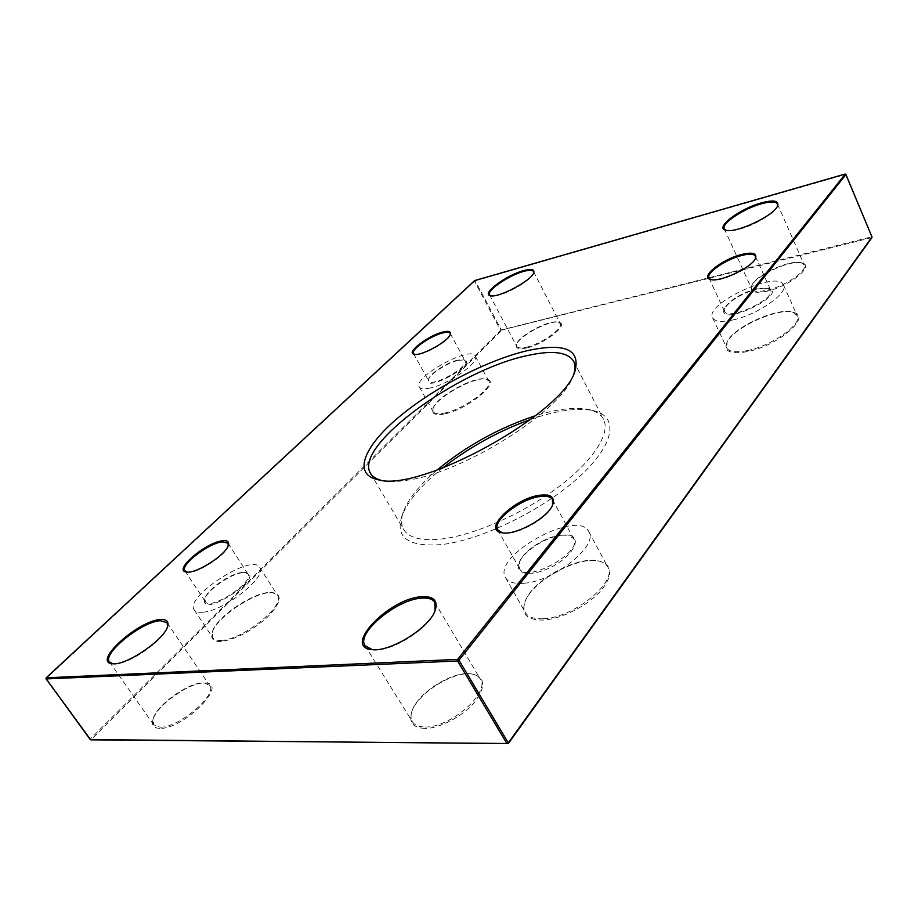 <?xml version="1.0" encoding="UTF-8"?>
<svg xmlns="http://www.w3.org/2000/svg" width="918" height="918" viewBox="0 0 918 918"><rect width="100%" height="100%" fill="white"/><g stroke="black" fill="none" stroke-linecap="round" stroke-linejoin="round"><path stroke-width="0.69" stroke-dasharray="4.59 3.44" d="M90.067 739.369L507.975 743.683L871.928 236.81M871.962 237.567L500.597 330.342L501.308 329.941L501.285 330.721L91.203 739.61M46.13 677.977L46.072 678.712M424.816 728.433C412.79 727.779 408.453 722.145 411.826 711.519C417.862 693.216 453.079 671.15 471.623 673.904C485.266 676.83 486.299 686.228 474.709 702.075C462.89 716.304 439.653 728.571 424.816 728.433M747.011 351.674C730.567 354.417 723.797 351.525 726.7 343.011C732.254 328.208 778.154 307.071 793.485 312.464C812.487 316.331 777.833 346.086 747.011 351.674M159.87 728.387C153.845 728.192 151.504 725.392 152.858 719.976C156.117 705.449 191.334 680.938 205.529 683.084C229.041 683.394 183.646 729.351 159.87 728.387M444.163 413.995C435.316 415.59 431.552 413.938 432.871 409.049C435.798 397.448 475.375 375.611 486.747 379.318C501.641 381.486 467.17 409.933 444.163 413.995M530.776 419.377C557.019 410.3 578.007 407.42 593.739 410.713C618.835 416.405 615.244 444.071 579.178 476.912C543.399 509.742 481.353 540.094 441.765 544.546C408.705 547.128 395.337 537.856 401.671 516.742C407.271 501.676 420.892 485.45 442.556 468.077M526.439 348.037C518.739 349.655 515.423 348.542 516.478 344.698C518.796 335.999 550.49 319.326 558.982 322.356C569.608 324.18 544.397 344.25 526.439 348.037M221.215 641.498C213.63 641.774 210.601 638.939 212.115 632.984C215.719 617.148 258.05 589.597 273.518 592.776C282.744 595.323 280.667 603.493 267.276 617.275C251.291 631.217 235.937 639.295 221.215 641.498M767.218 291.155C754.86 293.645 749.639 291.97 751.555 286.106C755.411 275.549 791.557 259.037 802.252 263.076C814.932 265.807 789.572 286.359 767.218 291.155M543.559 620.075C527.001 620.293 520.827 614.153 525.05 601.669C532.486 580.933 577.227 556.216 598.731 560.978C613.017 564.903 613.603 575.012 600.475 591.284C587.13 605.995 561.38 618.996 543.559 620.075M167.558 626.524L167.432 627.028C165.24 638.951 130.39 663.84 115.53 663.84L112.971 663.748M159.973 727.182C178.367 728.226 218.174 694.364 209.625 685.448L204.542 682.992C190.692 680.904 156.301 704.84 153.134 718.989L153.627 724.738L159.973 727.182M228.456 545.005L228.18 545.958C226.528 554.988 196.59 574.266 187.41 572.132L186.939 572.04M241.939 572.476C230.349 573.406 206.917 589.758 205.024 598.375L205.276 601.611C209.97 611.09 254.745 581.92 247.849 573.991L245.003 572.465L241.939 572.476M450.256 334.588L450.153 334.978C448.73 341.657 421.27 356.815 414.867 354.451L414.477 354.337M457.657 360.12C447.158 362.426 430.094 373.465 428.683 378.939L428.717 380.855C431.38 387.935 469.683 366.798 465.105 360.774L463.498 359.718L457.657 360.12M533.61 273.002L533.496 273.38C532.038 279.026 511.785 291.775 499.013 295.045L490.625 295.734M526.462 347.199C541.299 344.043 563.755 328.208 560.198 323.515L558.224 322.161C549.939 319.2 519.003 335.472 516.742 343.952L516.742 346.35C517.821 348.129 521.068 348.415 526.462 347.199M435.075 610.619L434.88 611.181C430.198 626.673 396.243 649.485 377.08 649.806L372.26 649.623M424.885 726.976C450.049 728.158 490.774 692.333 480.286 678.999C478.485 676.061 475.237 674.328 470.567 673.789C452.482 671.104 418.08 692.654 412.205 710.509C410.564 715.03 410.633 718.794 412.411 721.778C414.603 725.174 418.769 726.907 424.885 726.976M552.544 505.072L552.349 505.6C548.241 518.234 515.767 536.169 502.88 532.922L502.341 532.807M560.967 534.976C545.808 536.445 523.409 550.88 519.565 561.759L519.496 568.506C526.037 583.768 583.056 552.269 573.624 538.614L567.875 535.068L560.967 534.976M755.33 258.658L755.147 259.106C752.06 268.022 719.769 283.088 711.243 279.669L710.784 279.52M756.822 288.631C740.918 293.358 730.212 299.83 724.704 308.046L724.486 311.259C727.526 321.346 776.1 298.981 770.581 289.939L767.964 288.011L756.822 288.631M777.397 206.286L777.225 206.711C774.781 213.217 754.688 225.22 739.598 229.156C733.574 230.774 729.179 231.187 726.402 230.395L725.977 230.246M767.207 290.203C785.177 286.29 807.84 270.741 804.225 264.935L801.391 262.812C790.972 258.876 755.675 275.01 751.922 285.291L751.658 288.803C753.288 291.66 758.463 292.131 767.207 290.203M561.816 535.171L568.942 535.274C582.184 537.374 573.796 554.874 553.416 565.97C533.174 577.319 513.885 575.093 519.163 562.768C523.134 551.546 546.199 536.686 561.816 535.171M523.616 583.286C514.252 583.997 508.228 582.127 505.543 577.686C491.394 556.01 578.007 508.17 588.817 531.683C598.903 545.43 553.761 581.679 523.616 583.286M543.594 618.709C573.819 617.837 618.181 581.438 607.716 566.911C605.937 563.732 602.61 561.69 597.721 560.795C576.642 556.124 532.715 580.383 525.44 600.716C523.593 605.329 523.547 609.242 525.291 612.432C528.114 617.114 534.207 619.214 543.594 618.709M757.407 288.918L768.894 288.286C788.791 294.896 716.201 328.323 724.313 308.918C729.994 300.45 741.021 293.783 757.407 288.918M732.736 319.992C721.456 322.344 714.732 321.61 712.563 317.789C704.163 303.847 777.879 269.513 783.49 284.993C788.688 293.106 757.143 315.012 732.736 319.992M747 350.63C771.395 346.132 802.573 324.192 797.168 315.574L792.578 312.2C777.569 306.91 732.53 327.669 727.079 342.173L726.689 347.773C728.949 351.812 735.731 352.764 747 350.63M242.8 572.614L245.955 572.602C266.668 576.079 199.757 619.627 204.76 599.305C206.722 590.412 230.843 573.578 242.8 572.614M202.58 612.237C198.322 612.593 195.534 611.801 194.214 609.885C184.116 596.907 252.404 552.865 259.714 567.381C268.102 576.229 223.935 611.319 202.58 612.237M221.295 640.397C242.811 640.007 286.278 604.698 277.546 595.289L272.6 592.649C257.442 589.528 215.891 616.575 212.368 632.077L212.792 637.746C214.181 639.766 217.015 640.661 221.295 640.397M458.277 360.338L464.301 359.913C478.152 363.482 424.059 393.34 428.419 379.719C429.888 374.074 447.456 362.702 458.277 360.338M430.175 388.016C424.173 389.312 420.547 388.934 419.285 386.903C412.515 377.378 470.796 345.214 475.249 356.012C480.206 362.025 449.063 384.298 430.175 388.016M444.209 413.111C463.154 409.749 493.93 387.385 488.778 380.97L485.966 379.123C474.824 375.485 435.993 396.92 433.124 408.281L433.193 411.654C434.524 413.8 438.196 414.293 444.209 413.111M573.979 373.408L573.199 375.703C563.813 408.935 464.198 472.552 407.844 480.114C397.701 481.766 389.416 481.961 382.99 480.699L380.637 480.148M436.945 470.131C419.124 485.335 407.856 499.426 403.128 512.405C400.856 519.186 401.028 524.889 403.679 529.525C408.854 538.04 421.637 541.172 442.006 538.946C474.606 535.022 523.226 513.529 558.408 487.01C593.659 460.48 610.837 432.986 603.493 419.228C600.98 414.523 596.252 411.321 589.299 409.635C575.804 406.72 557.869 408.751 535.504 415.716M46.325 678.402L90.32 739.001L500.597 330.342L474.503 281.195L46.325 678.402M871.595 236.844L845.524 174.454L475.226 280.793L501.308 329.941L871.595 236.844M167.432 627.028L167.719 625.996M113.499 663.817L112.409 663.714M109.46 661.912L153.627 724.738M167.087 622.656L209.625 685.448M187.41 572.132L186.411 571.994M184.885 570.812L205.276 601.611M227.997 543.158L247.849 573.991M450.153 334.978L450.417 334.175M414.867 354.451L414.041 354.256M413.467 353.545L428.717 380.855M450.13 333.314L465.105 360.774M533.496 273.38L533.771 272.6M490.992 295.86L490.201 295.642M489.501 294.827L516.742 346.35M533.507 271.544L560.198 323.515M434.88 611.181L435.293 610.057M372.834 649.703L371.652 649.565M365.02 645.641L412.411 721.778M434.799 602.369L480.286 678.999M552.349 505.6L552.774 504.533M502.88 532.922L501.756 532.715M497.74 529.847L519.496 568.506M552.487 499.61L573.624 538.614M755.147 259.106L755.56 258.188M711.243 279.669L710.291 279.393M708.971 278.016L724.486 311.259M755.376 256.26L770.581 289.939M777.225 206.711L777.615 205.839M726.402 230.395L725.518 230.12M724.268 228.8L751.658 288.803M777.454 203.991L804.225 264.935M412.205 710.509L411.826 711.519M470.567 673.789L471.623 673.904M519.565 561.759L519.163 562.768M567.875 535.068L568.942 535.274M525.44 600.716L525.05 601.669M597.721 560.795L598.731 560.978M505.543 577.686L525.291 612.432M588.817 531.683L607.716 566.911M724.704 308.046L724.313 308.918M767.964 288.011L768.894 288.286M727.079 342.173L726.7 343.011M792.578 312.2L793.485 312.464M712.563 317.789L726.689 347.773M783.49 284.993L797.168 315.574M751.922 285.291L751.555 286.106M801.391 262.812L802.252 263.076M153.134 718.989L152.858 719.976M204.542 682.992L205.529 683.084M205.024 598.375L204.76 599.305M245.003 572.465L245.955 572.602M212.368 632.077L212.115 632.984M272.6 592.649L273.518 592.776M194.214 609.885L212.792 637.746M259.714 567.381L277.546 595.289M428.683 378.939L428.419 379.719M463.498 359.718L464.301 359.913M433.124 408.281L432.871 409.049M485.966 379.123L486.747 379.318M419.285 386.903L433.193 411.654M475.249 356.012L488.778 380.97M516.742 343.952L516.478 344.698M558.224 322.161L558.982 322.356M573.199 375.703L575.001 371.01M382.99 480.699L378.055 479.724M370.516 473.332L403.679 529.525M573.612 361.222L603.493 419.228M403.128 512.405L401.671 516.742M589.299 409.635L593.739 410.713"/><path stroke-width="1.38" d="M507.975 743.683L508.297 742.869L506.943 743.614L507.975 743.683M91.203 739.61L90.067 739.369M871.928 236.81L845.834 174.397M845.271 174.087L457.657 659.388L457.589 660.983L458.977 660.214L457.657 659.388L46.175 677.794L474.893 280.495M46.072 678.712L46.13 677.977M508.377 743.511L90.698 739.828L46.049 678.884L46.302 677.748L474.663 280.564L845.008 174.11L845.937 174.569L845.099 174.053L474.514 280.656M160.478 619.558C138.388 620.316 91.651 662.509 112.409 663.714C125.904 666.078 165.401 638.974 167.719 625.996C168.82 621.291 166.41 619.145 160.478 619.558M442.809 332.064C428.316 335.449 405.63 352.81 414.041 354.256C420.628 356.677 448.959 341.048 450.417 334.175C451.105 331.375 448.569 330.675 442.809 332.064M421.66 596.734C389.611 598.1 341.966 646.96 371.652 649.565C389.611 652.732 430.163 627.453 435.293 610.057C438.07 600.521 433.526 596.08 421.66 596.734M741.721 254.447C722.374 259.071 699.608 276.961 710.291 279.393C719.069 282.916 752.381 267.368 755.56 258.188C757.052 253.196 752.439 251.957 741.721 254.447M527.012 350.745C486.999 360.212 433.652 387.924 398.86 417.105C364.033 446.194 352.156 474.399 378.055 479.724C419.664 492.932 564.008 413.249 575.001 371.01C580.601 349.276 564.604 342.517 527.012 350.745M761.447 202.855C739.954 208.593 714.709 227.561 725.518 230.12C734.698 234.09 774.299 215.73 777.615 205.839C779.084 200.652 773.702 199.665 761.447 202.855M540.048 495.204C515.009 497.912 481.732 529.858 501.756 532.715C515.021 536.066 548.551 517.557 552.774 504.533C555.046 497.131 550.8 494.022 540.048 495.204M523.581 270.615C506.277 275.159 481.101 293.875 490.201 295.642C497.59 298.637 531.97 280.472 533.771 272.6C534.597 269.238 531.189 268.584 523.581 270.615M222.282 540.828C205.54 542.492 172.641 570.732 186.411 571.994C195.867 574.198 226.757 554.3 228.456 545.005C229.259 541.597 227.205 540.209 222.282 540.828M442.556 468.077C469.35 447.112 498.761 430.875 530.776 419.377M112.971 663.748L109.46 661.912C102.036 653.559 142.347 621.314 160.375 620.729L167.087 622.656L167.558 626.524M186.939 572.04L184.885 570.812C179.962 565.155 208.432 543.261 222.202 541.884L227.997 543.158L228.18 545.958M414.477 354.337L413.467 353.545C410.553 349.804 430.531 335.804 442.774 332.924C446.848 331.903 449.304 332.029 450.13 333.314L450.256 334.588M490.625 295.734L489.501 294.827C486.402 290.65 508.79 275.354 523.558 271.441C529.158 269.892 532.474 269.926 533.507 271.544L533.61 273.002M372.26 649.623L365.02 645.641C355.748 633.213 396.805 599.282 421.603 598.146C428.258 597.618 432.665 599.029 434.799 602.369L435.075 610.619M502.341 532.807L497.74 529.847C491.727 521.183 520.529 498.704 540.002 496.523C546.543 495.651 550.708 496.684 552.487 499.61L552.544 505.072M710.784 279.52L708.971 278.016C705.885 273.025 725.92 259.289 741.733 255.456C749.375 253.575 753.919 253.838 755.376 256.26L755.33 258.658M725.977 230.246L724.268 228.8C721.1 223.636 743.523 208.627 761.458 203.785C770.512 201.317 775.848 201.386 777.454 203.991L777.397 206.286M380.637 480.148C375.749 478.76 372.387 476.499 370.516 473.332C353.028 446.309 457.738 370.103 526.863 355.691C551.993 349.999 567.576 351.846 573.612 361.222C575.288 364.48 575.414 368.543 573.979 373.408M535.504 415.716C499.254 427.696 466.401 445.827 436.945 470.131M457.589 660.983L506.943 743.614L90.205 739.564L46.175 678.918L457.589 660.983M508.297 742.869L458.977 660.214L845.937 174.569L872.008 237.005L508.297 742.869M508.365 743.523L871.962 237.567"/></g></svg>
